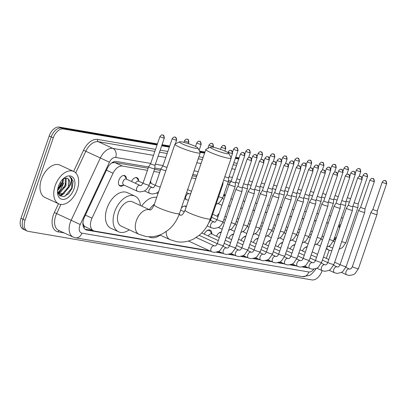 <?xml version="1.0" encoding="UTF-8"?>
<svg xmlns="http://www.w3.org/2000/svg" width="407" height="407" viewBox="0 0 407 407"><rect width="100%" height="100%" fill="white"/><g stroke="black" fill="none" stroke-linecap="round" stroke-linejoin="round"><path stroke-width="0.61" d="M224.201 193.656A5.708 3.521 -65.3 0 1 224.633 195.619M150.549 181.049A5.708 3.521 -65.3 0 1 150.982 183.008M131.512 181.476A5.708 3.521 -65.3 0 1 137.103 177.752A5.708 3.521 -65.3 0 1 138.706 180.906M123.494 185.185A5.708 3.521 -65.3 0 1 120.055 186.019A5.708 3.521 -65.3 0 1 118.895 180.225A5.708 3.521 -65.3 0 1 124.827 175.651A5.708 3.521 -65.3 0 1 126.429 178.805M217.068 216.244A5.708 3.521 -65.3 0 1 219.149 213.416M181.268 208.226A5.708 3.521 -65.3 0 1 185.836 206.217A5.708 3.521 -65.3 0 1 186.325 206.522M302.421 250.921A6.069 3.744 -65.3 0 1 307.193 246.744M290.145 248.819A6.069 3.744 -65.3 0 1 294.922 244.643M277.869 246.718A6.069 3.744 -65.3 0 1 282.646 242.541M265.593 244.612A6.069 3.744 -65.3 0 1 270.37 240.435M253.317 242.511A6.069 3.744 -65.3 0 1 258.094 238.334M241.046 240.41A6.069 3.744 -65.3 0 1 245.818 236.233M228.77 238.309A6.069 3.744 -65.3 0 1 233.542 234.132M216.493 236.208A6.069 3.744 -65.3 0 1 221.271 232.031M204.217 234.106A6.069 3.744 -65.3 0 1 210.165 230.143A6.069 3.744 -65.3 0 1 211.859 234.04M147.431 170.34L122.426 166.061A10.699 6.604 114.7 0 0 113.039 173.234L91.992 218.162A10.699 6.604 114.7 0 0 91.29 219.892A10.699 6.604 114.7 0 0 93.462 230.744A10.699 6.604 114.7 0 0 94.5 231.064L209.625 250.773M82.88 222.604L83.242 224.054A3.566 2.203 114.7 0 0 84.58 226.445A10.699 8.308 99.7 0 1 83.944 227.986M84.58 226.445L84.697 226.465A10.699 6.604 -65.3 0 1 83.242 224.054M148.148 168.244L114.759 162.53L111.594 163.004M230.408 182.326L228.21 181.949M196.591 176.536L192.369 175.814M160.424 170.345L154.558 169.343M84.697 226.465L93.462 230.744M240.42 154.029C242.526 151.409 243.05 152.813 243.004 152.493A2.32 1.801 -80.3 0 1 243.361 152.605A2.32 1.801 99.7 0 1 244.271 155.54A2.32 0.3 18.9 0 1 241.804 154.797A2.32 0.3 18.9 0 1 240.42 154.029L231.095 181.268A2.32 0.3 18.9 0 0 231.095 181.268L229.11 184.315A3.21 0.412 18.9 0 0 229.105 184.325L227.493 184.045M195.874 178.632L191.651 177.91M159.707 172.441L153.841 171.439M217.14 252.06L221.901 252.874M229.416 254.161L234.178 254.975M241.687 256.262L246.454 257.076M253.963 258.364L258.73 259.178M266.239 260.465L271.001 261.279M278.515 262.566L283.277 263.38M290.791 264.667L295.553 265.481M303.067 266.768L307.829 267.582M322.12 270.614L321.988 271.011A10.699 6.604 -65.3 0 1 311.899 279.914L28.287 231.364A10.699 6.604 -65.3 0 1 27.244 231.044A10.699 6.604 -65.3 0 1 25.076 220.187L53.261 137.866A10.699 6.604 -65.3 0 1 63.344 128.963L61.304 128.027L157.239 144.449L61.304 128.027A10.699 6.604 -65.3 0 0 51.221 136.925A10.699 6.604 -65.3 0 1 61.304 128.027L59.264 127.086L157.428 143.89M161.869 145.238L169.516 146.551L161.869 145.238M199.806 151.735L204.787 152.589L199.806 151.735M235.521 157.85L238.914 158.43L235.521 157.85M25.076 220.187L23.036 219.246L51.221 136.925L23.036 219.246A10.699 6.604 -65.3 0 0 25.203 230.103A10.699 6.604 -65.3 0 1 23.036 219.246L20.996 218.31L49.181 135.989A10.699 6.604 -65.3 0 1 59.264 127.086M26.246 230.423A10.699 6.604 -65.3 0 1 25.203 230.103L23.168 229.166A10.699 6.604 -65.3 0 1 20.996 218.31M162.057 144.683L169.704 145.991M199.486 151.089L204.98 152.03M235.709 157.29L239.107 157.87M148.586 166.967L116.544 161.482A10.699 6.604 114.7 0 0 107.158 168.656L84.422 217.19A10.699 6.604 114.7 0 0 83.72 218.92A10.699 6.604 114.7 0 0 85.892 229.777A10.699 6.604 114.7 0 0 86.93 230.097L210.75 251.292M61.325 182.819A14.265 8.801 -65.3 0 1 57.677 189.52M329.136 250.137L326.312 258.374M63.344 128.963L157.046 145.004M161.676 145.798L169.322 147.105M200.132 152.381L204.599 153.144M235.327 158.404L238.726 158.989M216.376 252.254L223.026 253.393M228.653 254.355L235.302 255.494M240.929 256.456L247.573 257.595M253.205 258.557L259.849 259.697M265.481 260.658L272.125 261.798M277.752 262.759L284.401 263.899M290.028 264.86L296.678 266M302.304 266.961L306.288 267.648A10.699 6.604 114.7 0 0 307.936 267.633M231.156 181.1L228.464 180.642M197.029 175.259L192.806 174.537M160.862 169.068L154.813 168.03M93.04 230.55L84.941 229.166M77.305 189.54A17.832 11.004 -65.3 0 1 58.766 203.841A17.832 11.004 -65.3 0 1 55.149 185.745A17.832 11.004 -65.3 0 1 73.687 171.444A17.832 11.004 -65.3 0 1 77.305 189.54M63.538 183.201A17.832 11.004 -65.3 0 1 58.237 192.465M58.766 203.841L44.999 197.502A17.832 11.004 -65.3 0 1 41.382 179.406A17.832 11.004 -65.3 0 1 59.921 165.105L73.687 171.444M57.514 191.183L59.559 195.665L63.772 196.627L68.503 193.783L72.049 188.339L73.153 181.166L70.187 176.948L69.475 176.694C71.912 178.434 71.897 181.787 69.429 186.747A8.918 5.5 -65.3 0 0 67.409 178.368A8.918 5.5 -65.3 0 0 66.143 178.057L63.039 178.927M58.471 186.314A12.485 7.702 -65.3 0 1 63.985 178.078A12.485 7.702 -65.3 0 1 73.036 177.472A12.485 7.702 -65.3 0 1 73.982 188.97A12.485 7.702 -65.3 0 1 64.286 199.313A12.485 7.702 -65.3 0 1 57.499 192.155A12.485 7.702 -65.3 0 1 58.471 186.314M57.758 192.577L59.341 192.058L65.13 185.536L65.374 178.047M57.891 193.03L60.15 192.43L65.939 185.907L66.193 178.439L65.914 178.037M57.662 189.626L61.895 184.045L62.846 179.116M57.55 190.608L62.703 184.417L63.558 178.622M58.17 193.747L59.01 194.139L63.39 193.92L69.429 186.747M58.618 193.93L62.581 193.549L68.371 187.027L68.62 179.558L67.343 178.342M58.084 193.549L59.01 194.139M57.545 190.68L57.814 190.445M58.338 193.747L61.055 191.936M59.798 195.853L61.645 195.207L64.291 193.427M60.368 186.823L62.515 182.163M58.064 193.498L59.356 192.75M63.604 188.314L65.751 183.654M59.529 195.635L62.592 194.241M66.84 189.804L68.992 185.144M65.049 196.215L71.713 188.126L71.886 178.536L70.187 176.948M331.812 250.753A17.832 11.004 -65.3 0 1 329.09 250.117A17.832 11.004 -65.3 0 1 326.516 248.087M338.782 225.397A8.918 5.5 -65.3 0 1 339.86 227.238M334.071 239.158L336.569 236.859M333.72 240.196L335.928 238.726M339.611 227.966L338.741 225.529M329.461 239.479A3.21 0.412 18.9 0 0 332.875 240.506A3.21 0.412 18.9 0 0 332.997 240.522A3.21 0.412 18.9 0 0 333.618 240.486L334.615 239.703M195.752 148.341A9.809 1.262 18.9 0 0 197.995 148.107A9.809 1.262 18.9 0 0 191.616 144.816A9.809 1.262 18.9 0 0 181.731 141.885A9.809 1.262 18.9 0 0 179.594 141.809A9.809 1.262 18.9 0 0 184.742 144.973A9.809 1.262 18.9 0 0 195.752 148.341M197.995 148.107L200.213 152.544A13.375 1.72 -161.1 0 1 200.249 152.793A13.375 1.72 -161.1 0 1 197.156 152.864A13.375 1.72 -161.1 0 1 182.901 148.57A13.375 1.72 -161.1 0 1 174.939 144.129A13.375 1.72 -161.1 0 1 175.122 143.951L179.594 141.809M139.046 234.346A13.375 8.252 114.7 0 1 136.33 220.772A13.375 8.252 114.7 0 1 148.937 209.646A13.375 8.252 114.7 0 1 150.147 210.007L132.392 201.826A13.375 8.252 114.7 0 0 118.488 212.551A13.375 8.252 114.7 0 0 121.2 226.124L139.046 234.346L145.65 236.396C151.674 237.357 157.438 236.406 162.948 233.547L168.447 229.869C173.519 225.544 177.193 220.085 179.467 213.497L200.249 152.793M129.243 229.828A19.617 12.103 -65.3 0 1 118.59 231.792A19.617 12.103 -65.3 0 1 114.611 211.889A19.617 12.103 -65.3 0 1 135.002 196.159A19.617 12.103 -65.3 0 1 140.435 205.53M118.59 231.792L110.943 228.271A19.617 12.103 -65.3 0 1 106.96 208.369A19.617 12.103 -65.3 0 1 127.355 192.633L135.002 196.159M226.684 153.637A9.809 1.262 18.9 0 0 228.927 153.403A9.809 1.262 18.9 0 0 222.548 150.107A9.809 1.262 18.9 0 0 212.663 147.181A9.809 1.262 18.9 0 0 210.526 147.105A9.809 1.262 18.9 0 0 215.674 150.269A9.809 1.262 18.9 0 0 226.684 153.637M228.927 153.403L231.145 157.84A13.375 1.72 -161.1 0 1 231.181 158.089A13.375 1.72 -161.1 0 1 228.088 158.16A13.375 1.72 -161.1 0 1 213.833 153.861A13.375 1.72 -161.1 0 1 205.871 149.42A13.375 1.72 -161.1 0 1 206.054 149.247L210.526 147.105M160.175 235.124A19.617 12.103 -65.3 0 1 149.522 237.088A19.617 12.103 -65.3 0 1 148.86 236.742M149.328 209.63A19.617 12.103 -65.3 0 1 154.421 204.065M141.682 206.105A19.617 12.103 -65.3 0 1 156.7 197.405M247.237 158.944C249.338 156.324 249.862 157.728 249.822 157.407A2.32 1.801 -80.3 0 1 250.173 157.519A2.32 1.801 99.7 0 1 251.083 160.455A2.32 0.3 18.9 0 1 248.616 159.712A2.32 0.3 18.9 0 1 247.237 158.944L237.907 186.182A2.32 0.3 18.9 0 0 237.907 186.182L235.928 189.23A3.21 0.412 18.9 0 0 235.918 189.24A3.21 0.412 18.9 0 0 236.96 189.937A3.21 0.412 18.9 0 0 241.249 191.336A3.21 0.412 18.9 0 0 241.992 191.321A3.21 0.412 18.9 0 0 241.997 191.305L223.443 245.497A3.21 0.412 18.9 0 1 222.822 245.533A3.21 0.412 18.9 0 1 222.7 245.513A3.21 0.412 18.9 0 1 219.281 244.485A3.21 0.412 18.9 0 1 217.369 243.417C216.6 245.182 215.73 246.042 214.754 245.991L214.362 245.884A3.21 1.979 114.7 0 0 213.919 245.772A3.21 1.979 114.7 0 0 211.024 248.458A3.21 1.979 114.7 0 0 211.676 251.719L188.451 241.02M237.907 186.182A2.32 0.3 18.9 0 0 238.66 186.686A2.32 0.3 18.9 0 0 241.758 187.698A2.32 0.3 18.9 0 0 242.297 187.683A2.32 0.3 18.9 0 0 242.297 187.673L241.997 191.305M250.188 188.273A2.32 0.3 18.9 0 0 250.183 188.283L248.199 191.331A3.21 0.412 18.9 0 0 248.194 191.341A3.21 0.412 18.9 0 0 249.237 192.038A3.21 0.412 18.9 0 0 253.525 193.437A3.21 0.412 18.9 0 0 254.268 193.422A3.21 0.412 18.9 0 0 254.273 193.406L254.573 189.779A2.32 0.3 18.9 0 0 254.573 189.774M263.36 162.561A2.32 0.3 18.9 0 1 260.892 161.813A2.32 0.3 18.9 0 1 259.508 161.045L250.183 188.283A2.32 0.3 18.9 0 0 250.936 188.787A2.32 0.3 18.9 0 0 254.034 189.799A2.32 0.3 18.9 0 0 254.568 189.784L263.899 162.546C263.298 158.033 262.398 160.317 262.093 159.508A2.32 1.801 -80.3 0 1 262.449 159.62A2.32 1.801 99.7 0 1 263.36 162.561A2.32 0.3 18.9 0 0 263.899 162.546M271.784 163.146C273.886 160.526 274.415 161.93 274.369 161.61A2.32 1.801 -80.3 0 1 274.725 161.721A2.32 1.801 99.7 0 1 275.636 164.662A2.32 0.3 18.9 0 1 273.163 163.914A2.32 0.3 18.9 0 1 271.784 163.146L262.459 190.384A2.32 0.3 18.9 0 0 262.459 190.384L260.475 193.432A3.21 0.412 18.9 0 0 260.47 193.442A3.21 0.412 18.9 0 0 261.513 194.139A3.21 0.412 18.9 0 0 265.802 195.538A3.21 0.412 18.9 0 0 266.544 195.523A3.21 0.412 18.9 0 0 266.544 195.508L247.995 249.7A3.21 0.412 18.9 0 1 247.375 249.735A3.21 0.412 18.9 0 1 247.253 249.715A3.21 0.412 18.9 0 1 243.829 248.687A3.21 0.412 18.9 0 1 241.921 247.619C241.153 249.384 240.278 250.244 239.306 250.193L238.909 250.086A3.21 1.979 114.7 0 0 238.471 249.979A3.21 1.979 114.7 0 0 235.572 252.661A3.21 1.979 114.7 0 0 236.223 255.922L230.967 253.5M262.459 190.384A2.32 0.3 18.9 0 0 263.212 190.888A2.32 0.3 18.9 0 0 266.31 191.9A2.32 0.3 18.9 0 0 266.844 191.885A2.32 0.3 18.9 0 0 266.85 191.875L266.544 195.508M278.078 197.639A3.21 0.412 18.9 0 0 278.82 197.624A3.21 0.412 18.9 0 0 278.82 197.609L279.121 193.981A2.32 0.3 18.9 0 0 279.126 193.976A2.32 0.3 18.9 0 1 278.586 194.002A2.32 0.3 18.9 0 1 275.488 192.989A2.32 0.3 18.9 0 1 274.735 192.486L272.751 195.533A3.21 0.412 18.9 0 0 272.746 195.543A3.21 0.412 18.9 0 0 273.789 196.24A3.21 0.412 18.9 0 0 278.078 197.639M274.74 192.475A2.32 0.3 18.9 0 0 274.735 192.486L284.061 165.247A2.32 0.3 18.9 0 0 285.439 166.015A2.32 0.3 18.9 0 0 287.912 166.763A2.32 0.3 18.9 0 0 288.446 166.748L279.121 193.986M211.889 234.086L210.353 231.497A5.352 3.302 114.7 0 0 209.356 230.566A5.352 3.302 114.7 0 0 206.288 231.217M219.383 237.54L211.518 233.918A3.21 1.979 114.7 0 0 208.369 236.019M290.354 199.74A3.21 0.412 18.9 0 0 291.097 199.725A3.21 0.412 18.9 0 0 291.097 199.71L291.397 196.082A2.32 0.3 18.9 0 1 291.397 196.088A2.32 0.3 18.9 0 1 290.863 196.103A2.32 0.3 18.9 0 1 287.764 195.09A2.32 0.3 18.9 0 1 287.011 194.587A2.32 0.3 18.9 0 1 287.016 194.577L285.027 197.634A3.21 0.412 18.9 0 0 285.022 197.644A3.21 0.412 18.9 0 0 286.065 198.341A3.21 0.412 18.9 0 0 290.354 199.74M221.108 232.504A5.352 3.302 114.7 0 0 218.564 233.323M308.613 169.449C310.714 166.829 311.243 168.233 311.197 167.913A2.32 1.801 -80.3 0 1 311.548 168.025A2.32 1.801 99.7 0 1 312.464 170.965A2.32 0.3 18.9 0 1 309.992 170.218A2.32 0.3 18.9 0 1 308.613 169.449L299.287 196.688A2.32 0.3 18.9 0 0 299.287 196.688L297.303 199.735A3.21 0.412 18.9 0 0 297.298 199.745A3.21 0.412 18.9 0 0 298.341 200.442A3.21 0.412 18.9 0 0 302.625 201.841A3.21 0.412 18.9 0 0 303.368 201.826A3.21 0.412 18.9 0 0 303.373 201.811L284.819 256.003A3.21 0.412 18.9 0 1 284.198 256.039A3.21 0.412 18.9 0 1 284.076 256.023A3.21 0.412 18.9 0 1 280.657 254.991A3.21 0.412 18.9 0 1 278.749 253.922C277.976 255.688 277.106 256.547 276.134 256.496L275.737 256.395A3.21 1.979 114.7 0 0 275.3 256.283A3.21 1.979 114.7 0 0 272.4 258.969A3.21 1.979 114.7 0 0 273.051 262.225L267.796 259.803M299.287 196.688A2.32 0.3 18.9 0 0 300.04 197.192A2.32 0.3 18.9 0 0 303.134 198.204A2.32 0.3 18.9 0 0 303.673 198.189A2.32 0.3 18.9 0 0 303.673 198.184L303.373 201.811M233.384 234.605A5.352 3.302 114.7 0 0 230.84 235.424M314.901 203.943A3.21 0.412 18.9 0 0 315.644 203.927A3.21 0.412 18.9 0 0 315.649 203.912L315.949 200.29A2.32 0.3 18.9 0 0 315.949 200.285A2.32 0.3 18.9 0 1 315.41 200.305A2.32 0.3 18.9 0 1 312.311 199.293A2.32 0.3 18.9 0 1 311.559 198.789A2.32 0.3 18.9 0 0 311.559 198.789L309.579 201.836A3.21 0.412 18.9 0 0 309.569 201.847A3.21 0.412 18.9 0 0 310.612 202.549A3.21 0.412 18.9 0 0 314.901 203.943M245.655 236.706A5.352 3.302 114.7 0 0 243.116 237.525M333.16 173.652C335.266 171.032 335.79 172.436 335.744 172.12A2.32 1.801 -80.3 0 1 336.101 172.227A2.32 1.801 99.7 0 1 337.011 175.168A2.32 0.3 18.9 0 1 334.544 174.42A2.32 0.3 18.9 0 1 333.16 173.652L323.835 200.89A2.32 0.3 18.9 0 0 323.835 200.89L321.851 203.938A3.21 0.412 18.9 0 0 321.845 203.948A3.21 0.412 18.9 0 0 322.888 204.65A3.21 0.412 18.9 0 0 327.177 206.044A3.21 0.412 18.9 0 0 327.92 206.028A3.21 0.412 18.9 0 0 327.925 206.013L309.371 260.205A3.21 0.412 18.9 0 1 308.75 260.241A3.21 0.412 18.9 0 1 308.628 260.226A3.21 0.412 18.9 0 1 305.209 259.193A3.21 0.412 18.9 0 1 303.296 258.124C302.528 259.895 301.658 260.75 300.681 260.699L300.29 260.597A3.21 1.979 114.7 0 0 299.847 260.485A3.21 1.979 114.7 0 0 296.952 263.171A3.21 1.979 114.7 0 0 297.603 266.427L292.348 264.006M323.835 200.89A2.32 0.3 18.9 0 0 324.588 201.394A2.32 0.3 18.9 0 0 327.686 202.406A2.32 0.3 18.9 0 0 328.225 202.391A2.32 0.3 18.9 0 0 328.225 202.386L327.925 206.013M257.931 238.807A5.352 3.302 114.7 0 0 255.393 239.626M339.453 208.145A3.21 0.412 18.9 0 0 340.196 208.13A3.21 0.412 18.9 0 0 340.196 208.114L340.501 204.492A2.32 0.3 18.9 0 0 340.501 204.487A2.32 0.3 18.9 0 1 339.962 204.507A2.32 0.3 18.9 0 1 336.864 203.495A2.32 0.3 18.9 0 1 336.111 202.991A2.32 0.3 18.9 0 0 336.111 202.991L334.127 206.039A3.21 0.412 18.9 0 0 334.122 206.049A3.21 0.412 18.9 0 0 335.164 206.751A3.21 0.412 18.9 0 0 339.453 208.145M270.207 240.908A5.352 3.302 114.7 0 0 267.669 241.727M357.712 177.854C359.813 175.234 360.343 176.638 360.297 176.323A2.32 1.801 -80.3 0 1 360.653 176.429A2.32 1.801 99.7 0 1 361.564 179.37A2.32 0.3 18.9 0 1 359.091 178.622A2.32 0.3 18.9 0 1 357.712 177.854L348.387 205.092A2.32 0.3 18.9 0 1 348.392 205.087L346.403 208.14A3.21 0.412 18.9 0 0 346.398 208.15A3.21 0.412 18.9 0 0 347.441 208.852A3.21 0.412 18.9 0 0 351.729 210.246A3.21 0.412 18.9 0 0 352.472 210.231A3.21 0.412 18.9 0 0 352.472 210.221L352.772 206.593A2.32 0.3 18.9 0 0 352.777 206.588M348.387 205.092A2.32 0.3 18.9 0 0 349.14 205.601A2.32 0.3 18.9 0 0 352.238 206.608A2.32 0.3 18.9 0 0 352.772 206.598L362.098 179.355C361.502 174.842 360.602 177.126 360.297 176.323M282.483 243.015A5.352 3.302 114.7 0 0 279.94 243.829M360.668 207.188A2.32 0.3 18.9 0 0 360.663 207.194L358.679 210.241A3.21 0.412 18.9 0 0 358.674 210.251A3.21 0.412 18.9 0 0 359.717 210.953A3.21 0.412 18.9 0 0 364.006 212.352A3.21 0.412 18.9 0 0 364.748 212.332A3.21 0.412 18.9 0 0 364.748 212.322L346.199 266.509A3.21 0.412 18.9 0 1 345.574 266.549A3.21 0.412 18.9 0 1 345.457 266.529A3.21 0.412 18.9 0 1 342.033 265.496A3.21 0.412 18.9 0 1 340.125 264.433C339.352 266.198 338.482 267.053 337.51 267.002L337.113 266.9A3.21 1.979 114.7 0 0 336.675 266.788A3.21 1.979 114.7 0 0 333.776 269.475A3.21 1.979 114.7 0 0 334.427 272.731L329.171 270.309M369.988 179.955C372.09 177.335 372.619 178.739 372.573 178.424A2.32 1.801 -80.3 0 1 372.924 178.531A2.32 1.801 99.7 0 1 373.84 181.471A2.32 0.3 18.9 0 1 371.367 180.723A2.32 0.3 18.9 0 1 369.988 179.955L360.663 207.194A2.32 0.3 18.9 0 0 361.416 207.702A2.32 0.3 18.9 0 0 364.514 208.71A2.32 0.3 18.9 0 0 365.048 208.699A2.32 0.3 18.9 0 0 365.048 208.689L364.748 212.322M294.76 245.116A5.352 3.302 114.7 0 0 292.216 245.93M376.277 214.453A3.21 0.412 18.9 0 0 377.019 214.433A3.21 0.412 18.9 0 0 377.024 214.423L377.325 210.795A2.32 0.3 18.9 0 0 377.325 210.79A2.32 0.3 18.9 0 1 376.785 210.811A2.32 0.3 18.9 0 1 373.692 209.803A2.32 0.3 18.9 0 1 372.939 209.295A2.32 0.3 18.9 0 0 372.939 209.295L370.955 212.342A3.21 0.412 18.9 0 0 370.95 212.352A3.21 0.412 18.9 0 0 371.993 213.054A3.21 0.412 18.9 0 0 376.277 214.453M307.036 247.217A5.352 3.302 114.7 0 0 304.492 248.031M222.197 184.325A3.21 0.412 18.9 0 0 222.904 184.305A3.21 0.412 18.9 0 0 222.909 184.29L210.862 219.475L208.379 223.621M210.531 220.34L214.448 222.069C214.754 222.67 215.629 221.81 217.063 219.495L229.105 184.325A3.21 0.412 18.9 0 0 230.148 185.022A3.21 0.412 18.9 0 0 234.437 186.421A3.21 0.412 18.9 0 0 235.18 186.406A3.21 0.412 18.9 0 0 235.185 186.391L235.485 182.763A2.32 0.3 18.9 0 0 235.485 182.758A2.32 0.3 18.9 0 1 234.946 182.784A2.32 0.3 18.9 0 1 231.848 181.771A2.32 0.3 18.9 0 1 231.095 181.268M186.111 207.138A5.352 3.302 114.7 0 0 185.175 206.303A5.352 3.302 114.7 0 0 184.096 206.12M184.91 210.617A3.21 1.979 114.7 0 0 184.188 211.762M242.48 187.149A3.21 0.412 18.9 0 0 246.713 188.522A3.21 0.412 18.9 0 0 247.456 188.507A3.21 0.412 18.9 0 0 247.461 188.492L247.761 184.864A2.32 0.3 18.9 0 1 247.756 184.87A2.32 0.3 18.9 0 1 247.222 184.885A2.32 0.3 18.9 0 1 244.124 183.872A2.32 0.3 18.9 0 1 243.676 183.649M254.751 189.25A3.21 0.412 18.9 0 0 258.989 190.624A3.21 0.412 18.9 0 0 259.732 190.608A3.21 0.412 18.9 0 0 259.732 190.593L247.69 225.778L244.266 230.789L240.898 232.473M255.952 185.75A2.32 0.3 18.9 0 0 256.4 185.974A2.32 0.3 18.9 0 0 259.498 186.986A2.32 0.3 18.9 0 0 260.032 186.971A2.32 0.3 18.9 0 0 260.037 186.961L259.732 190.593M267.028 191.351A3.21 0.412 18.9 0 0 271.266 192.725A3.21 0.412 18.9 0 0 272.008 192.709A3.21 0.412 18.9 0 0 272.008 192.694L272.308 189.067A2.32 0.3 18.9 0 0 272.308 189.062M268.228 187.851A2.32 0.3 18.9 0 0 268.676 188.075A2.32 0.3 18.9 0 0 271.774 189.087A2.32 0.3 18.9 0 0 272.308 189.072L281.634 161.833C281.039 157.321 280.138 159.605 279.833 158.796A2.32 1.801 -80.3 0 1 280.184 158.908A2.32 1.801 99.7 0 1 281.1 161.849A2.32 0.3 18.9 0 0 281.634 161.833M279.304 193.452A3.21 0.412 18.9 0 0 283.542 194.826A3.21 0.412 18.9 0 0 284.284 194.811A3.21 0.412 18.9 0 0 284.284 194.795L272.242 229.98L268.813 234.992L265.45 236.676M280.504 189.952A2.32 0.3 18.9 0 0 280.952 190.176A2.32 0.3 18.9 0 0 284.045 191.188A2.32 0.3 18.9 0 0 284.585 191.173A2.32 0.3 18.9 0 0 284.585 191.163L284.284 194.795M291.58 195.553A3.21 0.412 18.9 0 0 295.813 196.927A3.21 0.412 18.9 0 0 296.555 196.912A3.21 0.412 18.9 0 0 296.561 196.896L296.861 193.269A2.32 0.3 18.9 0 0 296.861 193.269A2.32 0.3 18.9 0 1 296.321 193.289A2.32 0.3 18.9 0 1 293.228 192.277A2.32 0.3 18.9 0 1 292.781 192.053M303.856 197.654A3.21 0.412 18.9 0 0 308.089 199.028A3.21 0.412 18.9 0 0 308.832 199.013A3.21 0.412 18.9 0 0 308.837 198.998L309.137 195.375A2.32 0.3 18.9 0 0 309.137 195.37M305.057 194.154A2.32 0.3 18.9 0 0 305.499 194.378A2.32 0.3 18.9 0 0 308.598 195.391A2.32 0.3 18.9 0 0 309.137 195.375L318.462 168.137C317.862 163.624 316.961 165.908 316.656 165.1A2.32 1.801 -80.3 0 1 317.012 165.211A2.32 1.801 99.7 0 1 317.923 168.152A2.32 0.3 18.9 0 0 318.462 168.137M316.132 199.756A3.21 0.412 18.9 0 0 320.365 201.129A3.21 0.412 18.9 0 0 321.108 201.114A3.21 0.412 18.9 0 0 321.113 201.099L321.413 197.476A2.32 0.3 18.9 0 0 321.413 197.471A2.32 0.3 18.9 0 1 320.874 197.492A2.32 0.3 18.9 0 1 317.775 196.479A2.32 0.3 18.9 0 1 317.328 196.255M328.403 201.857A3.21 0.412 18.9 0 0 332.641 203.23A3.21 0.412 18.9 0 0 333.384 203.215A3.21 0.412 18.9 0 0 333.384 203.2L333.689 199.578A2.32 0.3 18.9 0 0 333.689 199.572A2.32 0.3 18.9 0 1 333.15 199.593A2.32 0.3 18.9 0 1 330.052 198.58A2.32 0.3 18.9 0 1 329.604 198.357M340.679 203.958A3.21 0.412 18.9 0 0 344.917 205.332A3.21 0.412 18.9 0 0 345.66 205.316A3.21 0.412 18.9 0 0 345.66 205.301L333.618 240.486L330.194 245.497L326.826 247.181M341.88 200.458A2.32 0.3 18.9 0 0 342.328 200.682A2.32 0.3 18.9 0 0 345.426 201.694A2.32 0.3 18.9 0 0 345.96 201.684A2.32 0.3 18.9 0 0 345.96 201.674L345.66 205.301M352.955 206.059A3.21 0.412 18.9 0 0 357.193 207.433A3.21 0.412 18.9 0 0 357.936 207.417A3.21 0.412 18.9 0 0 357.936 207.407L345.894 242.587L342.465 247.598L339.102 249.282M354.156 202.559A2.32 0.3 18.9 0 0 354.604 202.788A2.32 0.3 18.9 0 0 357.702 203.795A2.32 0.3 18.9 0 0 358.236 203.785A2.32 0.3 18.9 0 0 358.236 203.775L357.936 207.407M118.849 184.763A5.352 3.302 114.7 0 0 119.694 185.46A5.352 3.302 114.7 0 0 121.047 185.612L124.013 185.093M122.995 181.664A3.21 1.979 114.7 0 0 123.647 184.926L137.413 191.265A3.21 1.979 114.7 0 1 136.762 188.009A3.21 1.979 114.7 0 1 139.657 185.322A3.21 1.979 114.7 0 1 140.1 185.434L126.333 179.095A3.21 1.979 114.7 0 0 122.995 181.664M159.956 136.508C162.057 133.883 162.586 135.292 162.541 134.971A2.32 1.801 -80.3 0 1 162.897 135.083A2.32 1.801 99.7 0 1 163.807 138.019A2.32 0.3 18.9 0 1 161.34 137.276A2.32 0.3 18.9 0 1 159.956 136.508L150.666 163.645A2.32 0.3 18.9 0 0 150.666 163.645L148.682 166.692A3.21 0.412 18.9 0 0 148.677 166.702A3.21 0.412 18.9 0 0 149.72 167.399A3.21 0.412 18.9 0 0 154.009 168.798A3.21 0.412 18.9 0 0 154.752 168.783A3.21 0.412 18.9 0 0 154.752 168.768L149.181 185.043C147.334 189.677 144.536 190.964 144.109 191.117L140.049 191.941L137.413 191.265M150.666 163.645A2.32 0.3 18.9 0 0 151.419 164.148A2.32 0.3 18.9 0 0 154.518 165.161A2.32 0.3 18.9 0 0 155.052 165.145A2.32 0.3 18.9 0 0 155.057 165.135L154.752 168.768M126.699 179.263L125.163 176.669A5.352 3.302 114.7 0 0 124.171 175.738A5.352 3.302 114.7 0 0 123.092 175.554M162.948 165.735A2.32 0.3 18.9 0 0 162.942 165.746L160.958 168.793A3.21 0.412 18.9 0 0 160.953 168.803A3.21 0.412 18.9 0 0 161.996 169.5A3.21 0.412 18.9 0 0 165.807 170.803M172.232 138.609C174.333 135.984 174.862 137.393 174.817 137.073A2.32 1.801 -80.3 0 1 175.173 137.184A2.32 1.801 99.7 0 1 176.083 140.12A2.32 0.3 18.9 0 1 173.611 139.377A2.32 0.3 18.9 0 1 172.232 138.609L162.942 165.746A2.32 0.3 18.9 0 0 163.695 166.249A2.32 0.3 18.9 0 0 166.794 167.262A2.32 0.3 18.9 0 0 167.012 167.292M138.975 181.364L137.439 178.77A5.352 3.302 114.7 0 0 136.442 177.844A5.352 3.302 114.7 0 0 135.368 177.656M143.015 183.221L138.609 181.196A3.21 1.979 114.7 0 0 135.46 183.298M155.291 185.322L150.885 183.298A3.21 1.979 114.7 0 0 149.786 183.277M191.519 191.351L187.708 189.601A3.21 1.979 114.7 0 0 187.652 189.576M223.636 180.128A3.21 0.412 18.9 0 0 227.661 181.405A3.21 0.412 18.9 0 0 228.403 181.39A3.21 0.412 18.9 0 0 228.403 181.374L228.709 177.752A2.32 0.3 18.9 0 0 228.709 177.747A2.32 0.3 18.9 0 1 228.169 177.767A2.32 0.3 18.9 0 1 225.071 176.755A2.32 0.3 18.9 0 1 224.827 176.638M236.899 178.632A2.32 0.3 18.9 0 0 237.347 178.856A2.32 0.3 18.9 0 0 240.094 179.797M235.699 182.133A3.21 0.412 18.9 0 0 238.904 183.272M249.176 180.733A2.32 0.3 18.9 0 0 249.623 180.957A2.32 0.3 18.9 0 0 252.371 181.898M225.061 196.143L224.537 195.904A3.21 1.979 114.7 0 0 223.438 195.884M247.975 184.234A3.21 0.412 18.9 0 0 251.18 185.373M261.452 182.835A2.32 0.3 18.9 0 0 261.899 183.058A2.32 0.3 18.9 0 0 264.647 184M260.251 186.335A3.21 0.412 18.9 0 0 263.456 187.474M273.728 184.936A2.32 0.3 18.9 0 0 274.17 185.165A2.32 0.3 18.9 0 0 276.923 186.101M272.527 188.436A3.21 0.412 18.9 0 0 275.732 189.576M285.999 187.037A2.32 0.3 18.9 0 0 286.447 187.266A2.32 0.3 18.9 0 0 289.194 188.202M284.803 190.542A3.21 0.412 18.9 0 0 288.008 191.677M298.275 189.138A2.32 0.3 18.9 0 0 298.723 189.367A2.32 0.3 18.9 0 0 301.47 190.303M297.074 192.643A3.21 0.412 18.9 0 0 300.28 193.778M310.551 191.239A2.32 0.3 18.9 0 0 310.999 191.468A2.32 0.3 18.9 0 0 313.746 192.404M309.351 194.744A3.21 0.412 18.9 0 0 312.556 195.879M322.827 193.34A2.32 0.3 18.9 0 0 323.275 193.569A2.32 0.3 18.9 0 0 326.022 194.505M321.627 196.846A3.21 0.412 18.9 0 0 324.832 197.98M335.103 195.441A2.32 0.3 18.9 0 0 335.551 195.67A2.32 0.3 18.9 0 0 338.298 196.606M333.903 198.947A3.21 0.412 18.9 0 0 337.108 200.081M347.38 197.543A2.32 0.3 18.9 0 0 347.822 197.771A2.32 0.3 18.9 0 0 350.575 198.708M346.179 201.048A3.21 0.412 18.9 0 0 349.384 202.182M85.389 215.125L91.992 218.162M113.812 161.782A10.699 8.308 99.7 0 1 113.624 162.479M106.441 170.192L113.039 173.234M114.759 162.53L122.426 166.061M49.181 135.989L53.261 137.866M84.971 229.192L86.93 230.097M150.738 163.436L115.68 157.438A7.133 4.401 114.7 0 0 109.422 162.22L80.23 224.532A7.133 4.401 114.7 0 0 79.762 225.682A7.133 4.401 114.7 0 0 81.904 233.13L308.796 271.973A7.133 4.401 114.7 0 0 313.863 269.18M73.128 237.047A14.265 8.801 -65.3 0 1 70.233 222.573A14.265 8.801 -65.3 0 1 71.164 220.273L56.634 213.578A14.265 8.801 114.7 0 0 55.703 215.878A14.265 8.801 114.7 0 0 58.598 230.357L73.128 237.047L75.6 237.815A7.133 5.54 -80.3 0 0 81.904 233.13M64.097 232.89L58.135 231.868A1.786 1.384 99.7 0 1 59.341 230.698M58.135 231.868A16.051 9.905 -65.3 0 1 53.322 215.105A16.051 9.905 -65.3 0 1 54.365 212.515L58.491 203.714M73.621 171.413L83.557 150.203A16.051 9.905 -65.3 0 1 97.639 139.443L155.56 149.354M160.19 150.147L167.832 151.455M198.886 156.771L203.108 157.494M233.842 162.754L237.235 163.339M80.23 224.532L71.164 220.273L100.356 157.962L85.826 151.267L75.707 172.858M109.422 162.22L100.356 157.962A14.265 8.801 -65.3 0 1 112.871 148.392L98.341 141.702A14.265 8.801 114.7 0 0 85.826 151.267L83.557 150.203M60.918 204.436L56.634 213.578L54.365 212.515M115.68 157.438A7.133 5.54 -80.3 0 0 112.871 148.392L153.505 155.352M158.135 156.14L165.781 157.453M196.835 162.769L201.058 163.492M231.787 168.752L235.185 169.332M236.543 165.359L233.15 164.779M202.416 159.519L198.194 158.796M167.14 153.48L159.493 152.172M154.869 151.379L98.341 141.702A1.786 1.384 99.7 0 1 97.639 139.443M232.412 177.416L229.019 176.836M198.285 171.576L194.063 170.854M163.014 165.537L155.367 164.23M316.046 268.615L315.257 269.978L311.365 274.252L309.661 275.356L302.498 276.653A7.133 5.54 -80.3 0 0 308.796 271.973M305.169 267.129L306.288 267.648M61.07 182.702A14.265 8.801 -65.3 0 1 57.774 188.95M150.081 210.022C150.244 209.417 151.109 211.345 154.156 204.833A13.375 1.72 18.9 0 0 162.118 209.269A13.375 1.72 18.9 0 0 176.373 213.568A13.375 1.72 18.9 0 0 179.467 213.497M166.224 231.563A13.375 8.252 114.7 0 0 169.978 239.637L176.582 241.687C182.606 242.648 188.37 241.702 193.88 238.843L199.379 235.16C204.451 230.835 208.125 225.381 210.399 218.788L231.181 158.089M181.013 215.318C181.176 214.708 182.041 216.641 185.088 210.124A13.375 1.72 18.9 0 0 193.05 214.565A13.375 1.72 18.9 0 0 207.305 218.859A13.375 1.72 18.9 0 0 210.399 218.788M179.141 214.408L181.084 215.303A13.375 8.252 114.7 0 0 179.869 214.942A13.375 8.252 114.7 0 0 178.968 214.86M251.083 160.455A2.32 0.3 18.9 0 0 251.623 160.444L242.297 187.683M223.952 253.82L226.582 254.497L230.647 253.668L232.3 252.605L235.719 247.598A3.21 0.412 18.9 0 1 235.098 247.634A3.21 0.412 18.9 0 1 234.976 247.614A3.21 0.412 18.9 0 1 231.558 246.586A3.21 0.412 18.9 0 1 229.645 245.518C228.876 247.283 228.006 248.143 227.03 248.092L226.638 247.985A3.21 1.979 114.7 0 0 226.195 247.873A3.21 1.979 114.7 0 0 223.301 250.559A3.21 1.979 114.7 0 0 223.952 253.82L218.696 251.399M275.636 164.662A2.32 0.3 18.9 0 0 276.17 164.647L266.844 191.885M287.912 166.763A2.32 1.801 99.7 0 0 287.001 163.823A2.32 1.801 -80.3 0 0 286.645 163.711C286.691 164.031 286.162 162.627 284.061 165.247M248.499 258.023L251.134 258.699L255.199 257.87L256.853 256.807L260.271 251.801A3.21 0.412 18.9 0 1 259.646 251.836A3.21 0.412 18.9 0 1 259.529 251.816A3.21 0.412 18.9 0 1 256.105 250.788A3.21 0.412 18.9 0 1 254.197 249.72C253.429 251.485 252.554 252.345 251.582 252.294L251.185 252.192A3.21 1.979 114.7 0 0 250.748 252.081A3.21 1.979 114.7 0 0 247.848 254.762A3.21 1.979 114.7 0 0 248.499 258.023L243.244 255.601M300.188 168.864A2.32 1.801 99.7 0 0 299.272 165.924A2.32 1.801 -80.3 0 0 298.921 165.812C298.967 166.132 298.438 164.728 296.337 167.348A2.32 0.3 18.9 0 0 297.715 168.116A2.32 0.3 18.9 0 0 300.188 168.864A2.32 0.3 18.9 0 0 300.722 168.849L291.397 196.088M260.775 260.124L263.41 260.801L267.475 259.971L269.124 258.908L272.548 253.902A3.21 0.412 18.9 0 1 271.922 253.937A3.21 0.412 18.9 0 1 271.805 253.917A3.21 0.412 18.9 0 1 268.381 252.889A3.21 0.412 18.9 0 1 266.473 251.821C265.7 253.586 264.83 254.446 263.858 254.395L263.461 254.294A3.21 1.979 114.7 0 0 263.024 254.182A3.21 1.979 114.7 0 0 260.124 256.868A3.21 1.979 114.7 0 0 260.775 260.124L255.52 257.702M312.464 170.965A2.32 0.3 18.9 0 0 312.998 170.95L303.673 198.189M324.735 173.067A2.32 1.801 99.7 0 0 323.824 170.126A2.32 1.801 -80.3 0 0 323.473 170.019C323.514 170.335 322.99 168.93 320.889 171.55A2.32 0.3 18.9 0 0 322.268 172.319A2.32 0.3 18.9 0 0 324.735 173.067A2.32 0.3 18.9 0 0 325.274 173.051L315.949 200.29M285.327 264.326L287.958 265.003L292.023 264.174L293.676 263.11L297.095 258.104A3.21 0.412 18.9 0 1 296.474 258.14A3.21 0.412 18.9 0 1 296.352 258.124A3.21 0.412 18.9 0 1 292.933 257.092A3.21 0.412 18.9 0 1 291.02 256.023C290.252 257.794 289.382 258.649 288.405 258.598L288.014 258.496A3.21 1.979 114.7 0 0 287.571 258.384A3.21 1.979 114.7 0 0 284.676 261.07A3.21 1.979 114.7 0 0 285.327 264.326L280.072 261.904M337.011 175.168A2.32 0.3 18.9 0 0 337.551 175.152L328.225 202.391M349.287 177.269A2.32 1.801 99.7 0 0 348.377 174.328A2.32 1.801 -80.3 0 0 348.021 174.221C348.066 174.537 347.537 173.133 345.436 175.753A2.32 0.3 18.9 0 0 346.815 176.521A2.32 0.3 18.9 0 0 349.287 177.269A2.32 0.3 18.9 0 0 349.822 177.254L340.496 204.497M309.875 268.528L312.51 269.205L316.575 268.376L318.228 267.318L321.647 262.306A3.21 0.412 18.9 0 1 321.026 262.342A3.21 0.412 18.9 0 1 320.904 262.327A3.21 0.412 18.9 0 1 317.48 261.294A3.21 0.412 18.9 0 1 315.573 260.231C314.804 261.996 313.929 262.851 312.958 262.8L312.561 262.698A3.21 1.979 114.7 0 0 312.123 262.586A3.21 1.979 114.7 0 0 309.223 265.272A3.21 1.979 114.7 0 0 309.875 268.528L304.619 266.107M322.151 270.63L324.786 271.306L328.851 270.477L330.504 269.419L333.923 264.408A3.21 0.412 18.9 0 1 333.302 264.443A3.21 0.412 18.9 0 1 333.18 264.428A3.21 0.412 18.9 0 1 329.756 263.395A3.21 0.412 18.9 0 1 327.849 262.332C327.08 264.097 326.205 264.952 325.234 264.901L324.837 264.799A3.21 1.979 114.7 0 0 324.399 264.687A3.21 1.979 114.7 0 0 321.499 267.374A3.21 1.979 114.7 0 0 322.151 270.63L316.895 268.208M361.564 179.37A2.32 0.3 18.9 0 0 362.098 179.355M373.84 181.471A2.32 0.3 18.9 0 0 374.374 181.456L365.048 208.699M386.116 183.572A2.32 1.801 99.7 0 0 385.2 180.632A2.32 1.801 -80.3 0 0 384.849 180.525C384.895 180.84 384.366 179.436 382.265 182.056A2.32 0.3 18.9 0 0 383.643 182.829A2.32 0.3 18.9 0 0 386.116 183.572A2.32 0.3 18.9 0 0 386.65 183.557L377.325 210.801M346.703 274.832L349.338 275.508L353.398 274.679L355.052 273.621L358.47 268.61A3.21 0.412 18.9 0 1 357.85 268.651A3.21 0.412 18.9 0 1 357.728 268.63A3.21 0.412 18.9 0 1 354.309 267.597A3.21 0.412 18.9 0 1 352.401 266.534C351.628 268.299 350.758 269.154 349.786 269.103L349.389 269.002A3.21 1.979 114.7 0 0 348.952 268.89A3.21 1.979 114.7 0 0 346.052 271.576A3.21 1.979 114.7 0 0 346.703 274.832L341.448 272.41M231.995 153.439A2.32 1.801 99.7 0 0 231.084 150.504A2.32 1.801 -80.3 0 0 230.733 150.392C230.779 150.712 230.25 149.303 228.149 151.928A2.32 0.3 18.9 0 0 229.528 152.696A2.32 0.3 18.9 0 0 231.995 153.439A2.32 0.3 18.9 0 0 232.534 153.429L231.074 157.692M210.119 219.49A3.21 0.412 18.9 0 0 210.241 219.51A3.21 0.412 18.9 0 0 210.862 219.475M214.057 221.963A3.21 1.979 114.7 0 0 213.614 221.851A3.21 1.979 114.7 0 0 210.719 224.537A3.21 1.979 114.7 0 0 211.37 227.793L207.168 225.86M217.063 219.495A3.21 0.412 18.9 0 0 218.976 220.563A3.21 0.412 18.9 0 0 222.395 221.591A3.21 0.412 18.9 0 0 222.517 221.612A3.21 0.412 18.9 0 0 223.138 221.576L235.18 186.406M244.271 155.54A2.32 0.3 18.9 0 0 244.811 155.53L235.485 182.768M256.547 157.641A2.32 1.801 99.7 0 0 255.637 154.706A2.32 1.801 -80.3 0 0 255.281 154.594C255.326 154.914 254.797 153.51 252.696 156.13A2.32 0.3 18.9 0 0 254.075 156.899A2.32 0.3 18.9 0 0 256.547 157.641A2.32 0.3 18.9 0 0 257.087 157.631L247.756 184.87M223.453 225.651A3.21 1.979 114.7 0 0 222.995 226.638A3.21 1.979 114.7 0 0 222.761 227.666M231.262 222.665A3.21 0.412 18.9 0 0 234.671 223.692A3.21 0.412 18.9 0 0 234.793 223.713A3.21 0.412 18.9 0 0 235.414 223.677L247.456 188.507M268.824 159.748A2.32 1.801 99.7 0 0 267.913 156.807A2.32 1.801 -80.3 0 0 267.557 156.695C267.603 157.016 267.073 155.611 264.972 158.231A2.32 0.3 18.9 0 0 266.351 159A2.32 0.3 18.9 0 0 268.824 159.748A2.32 0.3 18.9 0 0 269.358 159.732L260.032 186.971M235.729 227.752A3.21 1.979 114.7 0 0 235.266 228.739A3.21 1.979 114.7 0 0 235.037 229.767M243.539 224.766A3.21 0.412 18.9 0 0 246.947 225.793A3.21 0.412 18.9 0 0 247.069 225.814A3.21 0.412 18.9 0 0 247.69 225.778M279.833 158.796C279.879 159.117 279.35 157.713 277.248 160.333A2.32 0.3 18.9 0 0 278.627 161.101A2.32 0.3 18.9 0 0 281.1 161.849M248.005 229.853A3.21 1.979 114.7 0 0 247.542 230.84A3.21 1.979 114.7 0 0 247.314 231.868M255.81 226.867A3.21 0.412 18.9 0 0 259.223 227.895A3.21 0.412 18.9 0 0 259.345 227.915A3.21 0.412 18.9 0 0 259.966 227.879L272.008 192.709M293.376 163.95A2.32 1.801 99.7 0 0 292.46 161.009A2.32 1.801 -80.3 0 0 292.109 160.897C292.155 161.218 291.626 159.814 289.525 162.434A2.32 0.3 18.9 0 0 290.903 163.202A2.32 0.3 18.9 0 0 293.376 163.95A2.32 0.3 18.9 0 0 293.91 163.935L284.585 191.173M260.277 231.954A3.21 1.979 114.7 0 0 259.819 232.941A3.21 1.979 114.7 0 0 259.59 233.969M268.086 228.968A3.21 0.412 18.9 0 0 271.5 229.996A3.21 0.412 18.9 0 0 271.617 230.016A3.21 0.412 18.9 0 0 272.242 229.98M305.647 166.051A2.32 1.801 99.7 0 0 304.736 163.11A2.32 1.801 -80.3 0 0 304.385 162.998C304.431 163.319 303.902 161.915 301.801 164.535A2.32 0.3 18.9 0 0 303.179 165.303A2.32 0.3 18.9 0 0 305.647 166.051A2.32 0.3 18.9 0 0 306.186 166.036L296.861 193.274M272.553 234.056A3.21 1.979 114.7 0 0 272.095 235.043A3.21 1.979 114.7 0 0 271.866 236.07M280.362 231.074A3.21 0.412 18.9 0 0 283.776 232.097A3.21 0.412 18.9 0 0 283.893 232.117A3.21 0.412 18.9 0 0 284.513 232.082L296.555 196.912M316.656 165.1C316.702 165.42 316.178 164.016 314.072 166.636A2.32 0.3 18.9 0 0 315.456 167.404A2.32 0.3 18.9 0 0 317.923 168.152M284.829 236.162A3.21 1.979 114.7 0 0 284.371 237.144A3.21 1.979 114.7 0 0 284.142 238.171M292.638 233.175A3.21 0.412 18.9 0 0 296.047 234.198A3.21 0.412 18.9 0 0 296.169 234.218A3.21 0.412 18.9 0 0 296.789 234.183L308.832 199.013M330.199 170.253A2.32 1.801 99.7 0 0 329.288 167.313A2.32 1.801 -80.3 0 0 328.932 167.206C328.978 167.521 328.449 166.117 326.348 168.737A2.32 0.3 18.9 0 0 327.727 169.505A2.32 0.3 18.9 0 0 330.199 170.253A2.32 0.3 18.9 0 0 330.738 170.238L321.408 197.476M297.105 238.263A3.21 1.979 114.7 0 0 296.647 239.25A3.21 1.979 114.7 0 0 296.413 240.272M304.914 235.277A3.21 0.412 18.9 0 0 308.323 236.299A3.21 0.412 18.9 0 0 308.445 236.319A3.21 0.412 18.9 0 0 309.066 236.284L321.108 201.114M342.475 172.354A2.32 1.801 99.7 0 0 341.565 169.414A2.32 1.801 -80.3 0 0 341.208 169.307C341.254 169.622 340.725 168.218 338.624 170.838A2.32 0.3 18.9 0 0 340.003 171.606A2.32 0.3 18.9 0 0 342.475 172.354A2.32 0.3 18.9 0 0 343.009 172.339L333.684 199.583M309.381 240.364A3.21 1.979 114.7 0 0 308.918 241.351A3.21 1.979 114.7 0 0 308.689 242.374M317.19 237.378A3.21 0.412 18.9 0 0 320.599 238.4A3.21 0.412 18.9 0 0 320.721 238.421A3.21 0.412 18.9 0 0 321.342 238.385L333.384 203.215M354.751 174.455A2.32 1.801 99.7 0 0 353.836 171.515A2.32 1.801 -80.3 0 0 353.485 171.408C353.53 171.723 353.001 170.319 350.9 172.939A2.32 0.3 18.9 0 0 352.279 173.708A2.32 0.3 18.9 0 0 354.751 174.455A2.32 0.3 18.9 0 0 355.286 174.44L345.96 201.684M321.657 242.465A3.21 1.979 114.7 0 0 321.194 243.452A3.21 1.979 114.7 0 0 320.965 244.475M367.028 176.557A2.32 1.801 99.7 0 0 366.112 173.616A2.32 1.801 -80.3 0 0 365.761 173.509C365.807 173.825 365.277 172.42 363.176 175.041A2.32 0.3 18.9 0 0 364.555 175.809A2.32 0.3 18.9 0 0 367.028 176.557A2.32 0.3 18.9 0 0 367.562 176.541L358.236 203.785M333.928 244.566A3.21 1.979 114.7 0 0 333.47 245.553A3.21 1.979 114.7 0 0 333.241 246.576M341.738 241.58A3.21 0.412 18.9 0 0 345.151 242.608A3.21 0.412 18.9 0 0 345.268 242.623A3.21 0.412 18.9 0 0 345.894 242.587M140.1 185.434L140.491 185.536C140.797 186.136 141.672 185.282 143.106 182.967A3.21 0.412 18.9 0 0 145.019 184.03A3.21 0.412 18.9 0 0 148.438 185.063A3.21 0.412 18.9 0 0 148.56 185.083A3.21 0.412 18.9 0 0 149.181 185.043M163.807 138.019A2.32 0.3 18.9 0 0 164.347 138.009L155.052 165.145M148.85 185.913L152.376 187.535A3.21 1.979 114.7 0 0 151.933 187.423A3.21 1.979 114.7 0 0 149.038 190.11A3.21 1.979 114.7 0 0 149.69 193.366L144.434 190.944M152.376 187.535L152.767 187.637C153.073 188.238 153.943 187.383 155.382 185.068A3.21 0.412 18.9 0 0 157 186.014A3.21 0.412 18.9 0 0 160.241 187.067M176.083 140.12A2.32 0.3 18.9 0 0 176.618 140.11L175.341 143.849M188.36 142.221A2.32 1.801 99.7 0 0 187.449 139.286A2.32 1.801 -80.3 0 0 187.093 139.174C187.139 139.494 186.61 138.085 184.508 140.71A2.32 0.3 18.9 0 0 185.887 141.478A2.32 0.3 18.9 0 0 188.36 142.221A2.32 0.3 18.9 0 0 188.894 142.211L188.395 143.666M200.636 144.322A2.32 1.801 99.7 0 0 199.72 141.387A2.32 1.801 -80.3 0 0 199.369 141.275C199.415 141.595 198.886 140.186 196.785 142.811A2.32 0.3 18.9 0 0 198.163 143.579A2.32 0.3 18.9 0 0 200.636 144.322A2.32 0.3 18.9 0 0 201.17 144.312L199.109 150.336M212.912 146.423A2.32 1.801 99.7 0 0 211.996 143.488A2.32 1.801 -80.3 0 0 211.645 143.376C211.691 143.696 211.162 142.287 209.061 144.912A2.32 0.3 18.9 0 0 210.439 145.681A2.32 0.3 18.9 0 0 212.912 146.423A2.32 0.3 18.9 0 0 213.446 146.413L213.151 147.268M186.604 192.643L189.199 193.839A3.21 1.979 114.7 0 0 188.762 193.727A3.21 1.979 114.7 0 0 185.862 196.413A3.21 1.979 114.7 0 0 186.513 199.669L184.513 198.748M225.183 148.524A2.32 1.801 99.7 0 0 224.272 145.589A2.32 1.801 -80.3 0 0 223.921 145.477C223.962 145.798 223.438 144.388 221.337 147.013A2.32 0.3 18.9 0 0 222.715 147.782A2.32 0.3 18.9 0 0 225.183 148.524A2.32 0.3 18.9 0 0 225.722 148.514L224.852 151.043M237.459 150.626A2.32 1.801 99.7 0 0 236.548 147.69A2.32 1.801 -80.3 0 0 236.192 147.578C236.238 147.899 235.714 146.489 233.608 149.115A2.32 0.3 18.9 0 0 234.992 149.883A2.32 0.3 18.9 0 0 237.459 150.626A2.32 0.3 18.9 0 0 237.998 150.615L228.703 177.752M218.681 196.642A3.21 0.412 18.9 0 0 222.09 197.67A3.21 0.412 18.9 0 0 222.212 197.69A3.21 0.412 18.9 0 0 222.833 197.654L228.403 181.39M249.735 152.727A2.32 1.801 99.7 0 0 248.825 149.791A2.32 1.801 -80.3 0 0 248.468 149.679C248.514 150 247.985 148.596 245.884 151.216A2.32 0.3 18.9 0 0 247.263 151.984A2.32 0.3 18.9 0 0 249.735 152.727A2.32 0.3 18.9 0 0 250.269 152.717L248.626 157.519M223.148 201.73A3.21 1.979 114.7 0 0 222.69 202.717A3.21 1.979 114.7 0 0 222.456 203.744M230.957 198.743A3.21 0.412 18.9 0 0 232.478 199.282M262.011 154.828A2.32 1.801 99.7 0 0 261.101 151.892A2.32 1.801 -80.3 0 0 260.745 151.78C260.79 152.101 260.261 150.697 258.16 153.317A2.32 0.3 18.9 0 0 259.539 154.085A2.32 0.3 18.9 0 0 262.011 154.828A2.32 0.3 18.9 0 0 262.546 154.818L260.902 159.62M243.233 200.844A3.21 0.412 18.9 0 0 244.755 201.384M274.287 156.934A2.32 1.801 99.7 0 0 273.372 153.994A2.32 1.801 -80.3 0 0 273.021 153.882C273.066 154.202 272.537 152.798 270.436 155.418A2.32 0.3 18.9 0 0 271.815 156.186A2.32 0.3 18.9 0 0 274.287 156.934A2.32 0.3 18.9 0 0 274.822 156.919L273.178 161.721M255.504 202.945A3.21 0.412 18.9 0 0 257.031 203.485M286.564 159.035A2.32 1.801 99.7 0 0 285.648 156.095A2.32 1.801 -80.3 0 0 285.297 155.983C285.343 156.303 284.814 154.899 282.712 157.519A2.32 0.3 18.9 0 0 284.091 158.287A2.32 0.3 18.9 0 0 286.564 159.035A2.32 0.3 18.9 0 0 287.098 159.02L285.455 163.823M267.781 205.047A3.21 0.412 18.9 0 0 269.307 205.586M298.835 161.136A2.32 1.801 99.7 0 0 297.924 158.196A2.32 1.801 -80.3 0 0 297.573 158.084C297.614 158.404 297.09 157 294.989 159.62A2.32 0.3 18.9 0 0 296.367 160.389A2.32 0.3 18.9 0 0 298.835 161.136A2.32 0.3 18.9 0 0 299.374 161.121L297.731 165.924M280.057 207.148A3.21 0.412 18.9 0 0 281.583 207.687M311.111 163.238A2.32 1.801 99.7 0 0 310.2 160.297A2.32 1.801 -80.3 0 0 309.844 160.185C309.89 160.506 309.366 159.101 307.26 161.721A2.32 0.3 18.9 0 0 308.643 162.49A2.32 0.3 18.9 0 0 311.111 163.238A2.32 0.3 18.9 0 0 311.65 163.222L310.007 168.025M292.333 209.249A3.21 0.412 18.9 0 0 293.859 209.788M323.387 165.339A2.32 1.801 99.7 0 0 322.476 162.398A2.32 1.801 -80.3 0 0 322.12 162.286C322.166 162.607 321.637 161.203 319.536 163.823A2.32 0.3 18.9 0 0 320.914 164.591A2.32 0.3 18.9 0 0 323.387 165.339A2.32 0.3 18.9 0 0 323.921 165.323L322.278 170.126M304.609 211.35A3.21 0.412 18.9 0 0 306.13 211.889M335.663 167.44A2.32 1.801 99.7 0 0 334.752 164.499A2.32 1.801 -80.3 0 0 334.396 164.392C334.442 164.708 333.913 163.304 331.812 165.924A2.32 0.3 18.9 0 0 333.191 166.692A2.32 0.3 18.9 0 0 335.663 167.44A2.32 0.3 18.9 0 0 336.197 167.425L334.554 172.227M316.885 213.451A3.21 0.412 18.9 0 0 318.406 213.99M347.939 169.541A2.32 1.801 99.7 0 0 347.023 166.6A2.32 1.801 -80.3 0 0 346.672 166.494C346.718 166.809 346.189 165.405 344.088 168.025A2.32 0.3 18.9 0 0 345.467 168.793A2.32 0.3 18.9 0 0 347.939 169.541A2.32 0.3 18.9 0 0 348.473 169.526L346.83 174.328M329.156 215.557A3.21 0.412 18.9 0 0 330.682 216.092M360.215 171.642A2.32 1.801 99.7 0 0 359.3 168.702A2.32 1.801 -80.3 0 0 358.949 168.595C358.994 168.91 358.465 167.506 356.364 170.126A2.32 0.3 18.9 0 0 357.743 170.894A2.32 0.3 18.9 0 0 360.215 171.642A2.32 0.3 18.9 0 0 360.75 171.627L359.106 176.429M341.432 217.659A3.21 0.412 18.9 0 0 342.959 218.198M27.244 231.044L25.203 230.103M75.6 237.815L302.498 276.653M329.09 250.117L326.266 248.814M154.156 204.833L174.939 144.129M159.819 234.961L169.978 239.637M149.522 237.088L148.758 236.737M185.088 210.124L205.871 149.42M211.676 251.719L214.306 252.391L218.371 251.567L220.024 250.503L223.443 245.497M196.179 237.51L214.362 245.884M217.369 243.417L235.918 189.24M251.623 160.444C251.022 155.932 250.122 158.216 249.822 157.407M259.508 161.045C261.615 158.425 262.139 159.829 262.093 159.508M235.719 247.598L254.268 193.422M199.165 235.332L217.277 243.676M223.112 246.362L226.638 247.985M229.645 245.518L248.194 191.341M236.223 255.922L238.858 256.598L242.923 255.769L244.576 254.706L247.995 249.7M201.755 232.972L218.33 240.608M224.191 243.31L229.548 245.777M235.383 248.463L238.909 250.086M241.921 247.619L260.47 193.442M276.17 164.647C275.575 160.134 274.674 162.418 274.369 161.61M260.271 251.801L278.82 197.624M209.356 230.566L208.257 230.062M225.244 240.242L230.606 242.709M236.467 245.411L241.824 247.878M247.66 250.564L251.185 252.192M254.197 249.72L272.746 195.543M288.446 166.748C287.851 162.235 286.95 164.52 286.645 163.711M272.548 253.902L291.097 199.725M221.128 232.438L220.533 232.163M226.297 237.169L231.659 239.642M237.52 242.343L242.882 244.811M248.743 247.512L254.1 249.979M259.936 252.666L263.461 254.294M266.473 251.821L285.022 197.644M296.337 167.348L287.011 194.587M300.722 168.849C300.122 164.336 299.226 166.621 298.921 165.812M273.051 262.225L275.687 262.902L279.746 262.072L281.4 261.009L284.819 256.003M233.404 234.539L232.809 234.264M238.568 239.27L243.935 241.743M249.796 244.444L255.158 246.912M261.019 249.613L266.376 252.081M272.212 254.767L275.737 256.395M278.749 253.922L297.298 199.745M312.998 170.95C312.398 166.438 311.497 168.722 311.197 167.913M297.095 258.104L315.644 203.927M245.68 236.64L245.085 236.365M250.844 241.371L256.207 243.844M262.072 246.545L267.435 249.013M273.295 251.714L278.653 254.182M284.488 256.868L288.014 258.496M291.02 256.023L309.569 201.847M320.889 171.55L311.559 198.789M325.274 173.051C324.674 168.539 323.774 170.823 323.473 170.019M297.603 266.427L300.234 267.104L304.299 266.275L305.952 265.216L309.371 260.205M257.957 238.741L257.361 238.466M263.12 243.472L268.483 245.945M274.343 248.646L279.711 251.114M285.572 253.815L290.929 256.283M296.764 258.969L300.29 260.597M303.296 258.124L321.845 203.948M337.551 175.152C336.95 170.64 336.05 172.924 335.744 172.12M321.647 262.306L340.196 208.13M270.233 240.842L269.632 240.568M275.397 245.579L280.759 248.046M286.62 250.748L291.982 253.215M297.843 255.917L303.2 258.384M309.035 261.07L312.561 262.698M315.573 260.231L334.122 206.049M345.436 175.753L336.111 202.991M349.822 177.254C349.226 172.741 348.326 175.025 348.021 174.221M333.923 264.408L352.472 210.231M282.509 242.943L281.909 242.669M287.673 247.68L293.035 250.147M298.896 252.849L304.258 255.316M310.119 258.018L315.476 260.485M321.311 263.176L324.837 264.799M327.849 262.332L346.398 208.15M334.427 272.731L337.062 273.407L341.127 272.578L342.775 271.52L346.199 266.509M294.78 245.045L294.185 244.77M299.949 249.781L305.311 252.248M311.172 254.95L316.534 257.417M322.395 260.119L327.752 262.586M333.587 265.278L337.113 266.9M340.125 264.433L358.674 210.251M374.374 181.456C373.779 176.943 372.878 179.228 372.573 178.424M358.47 268.61L377.019 214.433M307.056 247.146L306.461 246.871M312.22 251.882L317.587 254.35M323.448 257.051L328.81 259.524M334.671 262.22L340.028 264.687M345.864 267.379L349.389 269.002M352.401 266.534L370.95 212.352M382.265 182.056L372.939 209.295M386.65 183.557C386.05 179.044 385.149 181.334 384.849 180.525M180.622 210.119L184.361 211.838M223.133 181.593L222.909 184.29M228.149 151.928L227.925 152.574M232.534 153.429C231.934 148.916 231.034 151.201 230.733 150.392M223.138 221.576C221.291 226.206 218.493 227.498 218.066 227.645L214.001 228.469L211.37 227.793M185.175 206.303L184.575 206.028M244.811 155.53C244.21 151.017 243.31 153.302 243.004 152.493M218.391 227.477L222.222 229.243M211.615 217.287L216.972 219.755M222.807 222.441L224.313 223.138M235.414 223.677L231.99 228.688L228.622 230.372M252.696 156.13L251.674 159.117M257.087 157.631C256.486 153.118 255.586 155.403 255.281 154.594M230.662 229.579L234.498 231.344M212.663 214.214L218.025 216.687M223.891 219.388L225.366 220.065M235.078 224.542L236.589 225.239M264.972 158.231L263.95 161.218M269.358 159.732C268.762 155.22 267.862 157.504 267.557 156.695M242.938 231.68L246.774 233.445M224.939 216.321L226.414 216.997M236.162 221.489L237.642 222.171M247.354 226.643L248.865 227.34M259.966 227.879L256.542 232.89L253.174 234.574M277.248 160.333L276.226 163.319M255.214 233.781L259.05 235.546M237.215 218.422L238.69 219.098M248.438 223.591L249.913 224.272M259.63 228.744L261.141 229.441M289.525 162.434L288.502 165.425M293.91 163.935C293.31 159.422 292.409 161.706 292.109 160.897M267.491 235.882L271.327 237.647M249.491 220.523L250.966 221.199M260.714 225.692L262.189 226.373M271.907 230.845L273.418 231.542M284.513 232.082L281.089 237.093L277.722 238.777M301.801 164.535L300.773 167.526M306.186 166.036C305.586 161.523 304.685 163.807 304.385 162.998M279.767 237.983L283.603 239.748M261.767 222.624L263.243 223.301M272.99 227.793L274.466 228.475M284.183 232.946L285.689 233.643M296.789 234.183L293.366 239.194L289.998 240.878M314.072 166.636L313.049 169.627M292.043 240.084L295.874 241.85M274.038 224.725L275.519 225.402M285.266 229.894L286.742 230.576M296.459 235.048L297.965 235.745M309.066 236.284L305.642 241.295L302.274 242.979M326.348 168.737L325.325 171.729M330.738 170.238C330.138 165.725 329.238 168.01 328.932 167.206M304.319 242.185L308.15 243.951M286.314 226.826L287.79 227.503M297.542 231.995L299.018 232.677M308.73 237.149L310.241 237.846M321.342 238.385L317.918 243.396L314.55 245.08M338.624 170.838L337.601 173.83M343.009 172.339C342.414 167.826 341.514 170.111 341.208 169.307M316.59 244.286L320.426 246.052M298.59 228.927L300.066 229.604M309.813 234.096L311.294 234.778M321.006 239.25L322.517 239.947M350.9 172.939L349.878 175.931M355.286 174.44C354.69 169.928 353.79 172.212 353.485 171.408M328.866 246.388L332.702 248.153M310.867 231.028L312.342 231.705M322.09 236.197L323.565 236.879M333.282 241.351L334.793 242.048M363.176 175.041L362.154 178.032M367.562 176.541C366.961 172.029 366.066 174.313 365.761 173.509M119.694 185.46L119.088 185.18M124.171 175.738L123.565 175.463M143.106 182.967L148.677 166.702M164.347 138.009C163.746 133.491 162.846 135.78 162.541 134.971M158.699 191.57L156.38 193.218L152.32 194.042L149.69 193.366M136.442 177.844L135.841 177.564M155.382 185.068L160.953 168.803M176.618 140.11C176.022 135.592 175.122 137.881 174.817 137.073M156.71 193.045L157.987 193.635M151.251 183.465L150.285 181.832M184.508 140.71L183.944 142.364M188.894 142.211C188.299 137.693 187.398 139.983 187.093 139.174M196.785 142.811L195.528 146.484M201.17 144.312C200.57 139.794 199.674 142.084 199.369 141.275M189.199 193.839L190.781 193.503M188.466 200.269L186.513 199.669M209.061 144.912L207.875 148.377M213.446 146.413C212.846 141.895 211.945 144.185 211.645 143.376M188.075 189.769L187.769 189.245M221.337 147.013L220.528 149.369M225.722 148.514C225.122 144.002 224.221 146.286 223.921 145.477M222.833 197.654L219.409 202.666L216.041 204.35M233.608 149.115L232.585 152.101M237.998 150.615C237.398 146.103 236.498 148.387 236.192 147.578M218.086 203.556L221.917 205.321M222.502 198.519L224.008 199.216M230.286 205.693L228.317 206.451M245.884 151.216L244.861 154.202M250.269 152.717C249.674 148.204 248.774 150.488 248.468 149.679M224.903 196.072L223.936 194.439M242.562 207.794L240.593 208.552M258.16 153.317L257.138 156.303M262.546 154.818C261.95 150.305 261.05 152.589 260.745 151.78M254.838 209.9L252.869 210.653M270.436 155.418L269.414 158.404M274.822 156.919C274.221 152.406 273.326 154.691 273.021 153.882M267.109 212.001L265.145 212.754M282.712 157.519L281.69 160.506M287.098 159.02C286.497 154.507 285.597 156.792 285.297 155.983M279.385 214.102L277.416 214.855M294.989 159.62L293.961 162.612M299.374 161.121C298.774 156.609 297.873 158.893 297.573 158.084M291.661 216.203L289.692 216.956M307.26 161.721L306.237 164.713M311.65 163.222C311.05 158.71 310.149 160.994 309.844 160.185M303.937 218.305L301.969 219.058M319.536 163.823L318.513 166.814M323.921 165.323C323.326 160.811 322.425 163.095 322.12 162.286M316.214 220.406L314.245 221.159M331.812 165.924L330.789 168.915M336.197 167.425C335.602 162.912 334.702 165.196 334.396 164.392M328.49 222.507L326.521 223.26M344.088 168.025L343.065 171.016M348.473 169.526C347.873 165.013 346.978 167.297 346.672 166.494M340.766 224.608L338.797 225.361M356.364 170.126L355.342 173.117M360.75 171.627C360.149 167.114 359.249 169.398 358.949 168.595"/></g></svg>
